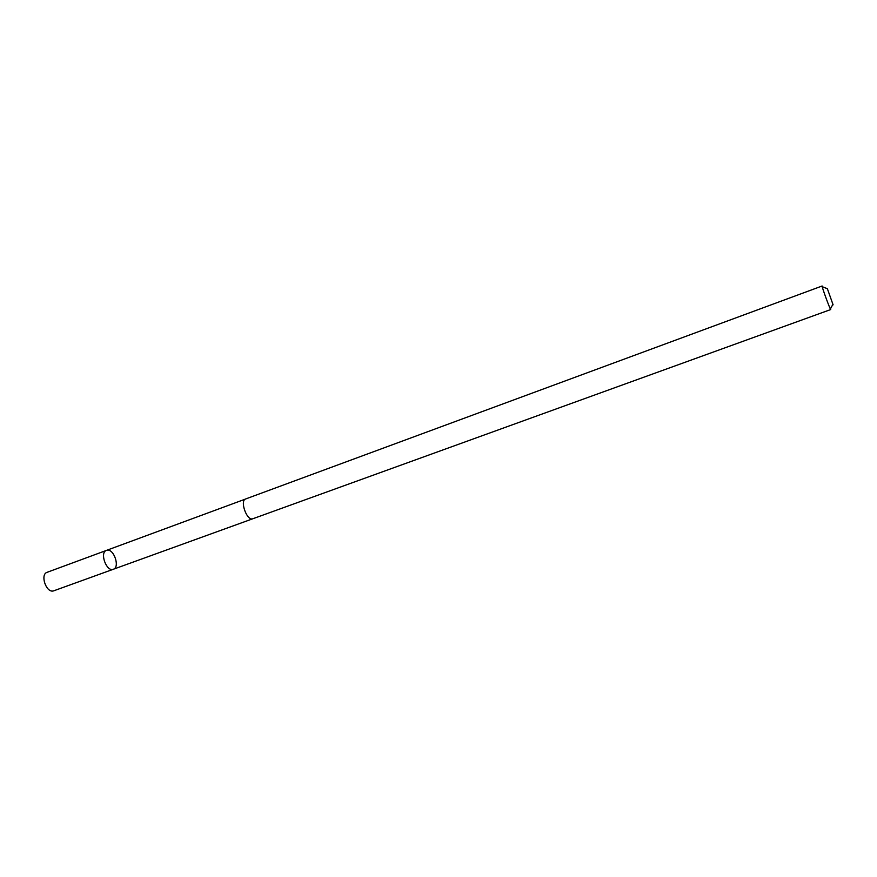 <?xml version="1.0" encoding="UTF-8"?>
<svg xmlns="http://www.w3.org/2000/svg" width="877" height="877" viewBox="0 0 877 877"><rect width="100%" height="100%" fill="white"/><g stroke="black" fill="none" stroke-linecap="round" stroke-linejoin="round"><path stroke-width="1.32" d="M106.972 550.252C113.867 548.377 120.237 567.276 113.363 569.25C106.566 572.264 99.331 552.477 106.468 550.394L106.972 550.252M47.106 572.319C39.849 574.435 46.218 593.17 53.442 590.923L113.363 569.25C106.566 572.264 99.331 552.477 106.468 550.394L47.106 572.319M252.543 518.855L830.716 309.548C829.971 309.34 821.321 285.562 822.144 285.99L245.648 498.969C239.684 500.57 246.623 520.587 252.543 518.855L113.363 569.25M833.106 304.834L827.362 288.697L833.106 304.834M245.297 499.134L106.468 550.394M827.066 288.577L822.681 286.878M832.854 304.418L830.607 308.54"/></g></svg>
